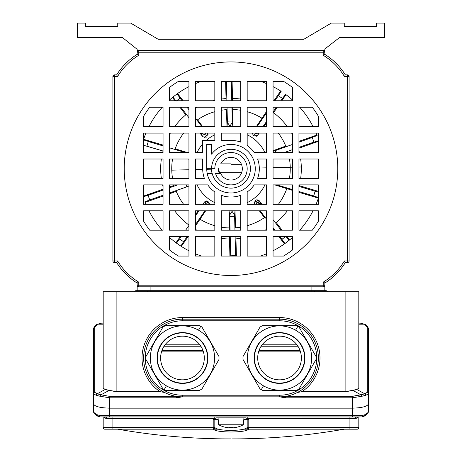 <?xml version="1.0" encoding="UTF-8"?>
<svg xmlns="http://www.w3.org/2000/svg" width="462" height="462" viewBox="0 0 462 462"><rect width="100%" height="100%" fill="white"/><g stroke="black" fill="none" stroke-linecap="round" stroke-linejoin="round"><path stroke-width="0.69" d="M163.051 184.887L143.636 184.887L163.051 184.887L163.051 204.302L143.636 204.302L143.636 184.887L163.051 184.887L163.051 204.302L143.636 204.302L163.051 204.302L163.051 184.887M285.481 396.373L285.481 397.799L352.344 397.799L352.344 396.373L285.481 396.373L352.344 396.373L361.059 394.819A1.617 0.924 68.2 0 1 362.029 396.246L365.76 395.31A1.617 1.34 -97.4 0 0 364.818 393.797L367.307 392.284L367.307 327.252A1.617 1.565 0 0 1 368.52 328.765L368.52 393.797L368.52 328.765A1.617 1.565 180 0 0 367.307 327.252L367.307 392.284A1.617 1.565 0 0 1 368.52 393.797A1.617 1.565 180 0 0 367.307 392.284L364.818 393.797A1.617 1.34 82.6 0 1 365.76 395.31L368.52 393.797L368.52 411.405C368.462 412.399 367.024 413.6 364.206 415.009C367.024 413.6 368.462 412.399 368.52 411.405L368.52 403.823C367.492 406.439 362.098 407.882 352.344 408.16L352.344 415.28L352.344 408.16L109.656 408.16L109.656 397.799L99.971 396.246L96.24 395.31L93.48 393.797L93.48 403.823C94.508 406.439 99.902 407.882 109.656 408.16L352.344 408.16L352.344 397.799L352.344 408.16C362.098 407.882 367.492 406.439 368.52 403.823L368.52 393.797L365.76 395.31L362.029 396.246L352.344 397.799L285.481 397.799L279.539 396.835L182.461 396.835L176.519 397.799L109.656 397.799L109.656 415.28L362.82 415.315L364.206 415.009A1.617 1.115 61.3 0 1 363.796 416.429A1.617 1.115 61.3 0 1 363.427 416.522A1.617 1.115 -118.7 0 0 363.796 416.429A1.617 1.115 -118.7 0 0 364.206 415.009L362.82 415.315A1.617 1.045 90.5 0 1 361.775 416.932L100.225 416.932L214.189 416.961L214.189 418.578L216.008 417.867L245.992 417.867L247.811 418.578L349.105 418.578L349.105 418.156L247.811 418.156L248.799 419.484L243.803 419.484L248.799 419.484L248.799 427.991L349.105 427.991L248.799 427.991L248.799 429.192L349.105 429.192L349.105 427.575L358.812 427.575A1.617 1.617 0 0 1 357.195 429.192A1.617 1.617 0 0 0 358.812 427.575L358.812 416.961L358.812 427.575A1.617 1.617 0 0 1 357.195 429.192L349.105 429.192L357.195 429.192A1.617 1.617 0 0 0 358.812 427.575L349.105 427.575L349.105 429.192L248.799 429.192L248.799 427.575L247.182 427.575A1.617 0.422 0 0 0 248.799 427.991A1.617 0.422 180 0 1 247.182 427.575A1.617 1.617 0 0 0 248.799 429.192A1.617 1.617 0 0 1 247.182 427.575L247.182 419.484A1.617 1.617 0 0 0 245.559 417.867A1.617 1.617 0 0 1 247.182 419.484A1.617 1.617 0 0 0 245.559 417.867M185.753 114.882A70.322 70.322 0 0 0 174.648 126.646A70.322 70.322 0 0 1 185.753 114.882L179.903 107.23L185.753 114.882M170.351 133.12A70.322 70.322 0 0 0 169.519 134.575A70.322 70.322 0 0 1 170.351 133.12M175.196 148.781A59.252 59.252 0 0 1 183.628 133.12A59.252 59.252 0 0 0 175.196 148.781L187.226 152.529L175.196 148.781M324.838 54.36A64.715 64.715 0 0 1 345.351 74.873A64.715 64.715 0 0 0 324.838 54.36L324.838 52.223L323.221 52.223L323.221 55.278L324.838 54.372A64.715 64.715 0 0 1 345.339 74.873A64.715 64.715 0 0 0 324.838 54.372L323.221 55.278L323.221 52.223L138.779 52.223L138.779 55.278L138.779 52.223L137.162 52.223L137.162 54.372L138.779 55.278A63.098 63.098 0 0 0 117.567 76.49L116.661 74.873L114.512 74.873L116.661 74.873A64.715 64.715 0 0 1 137.162 54.36A64.715 64.715 0 0 0 116.661 74.873A64.715 64.715 0 0 1 137.162 54.372A64.715 64.715 0 0 0 116.649 74.873A64.715 64.715 0 0 1 137.162 54.36L137.162 52.223A1.617 1.617 0 0 1 138.779 50.606A1.617 1.617 0 0 0 137.162 52.223L138.779 52.223L138.779 50.606L323.221 50.606L323.221 52.223L324.838 52.223A1.617 1.617 0 0 0 323.221 50.606L138.779 50.606L138.779 52.223L323.221 52.223L323.221 50.606A1.617 1.617 0 0 1 324.838 52.223L324.838 54.372A64.715 64.715 0 0 1 345.351 74.873L347.488 74.873A1.617 1.617 0 0 1 349.105 76.49L347.488 76.49L347.488 260.932L349.105 260.932L349.105 76.49L349.105 260.932L347.488 260.932L347.488 262.549A1.617 1.617 0 0 0 349.105 260.932A1.617 1.617 0 0 1 347.488 262.549L345.339 262.549A64.715 64.715 0 0 1 324.838 283.062L324.838 285.198L323.221 285.198L323.221 286.815A1.617 1.617 0 0 0 324.838 285.198A1.617 1.617 0 0 1 323.221 286.815L138.779 286.815L138.779 285.198L137.162 285.198L137.162 283.05A64.715 64.715 0 0 1 116.661 262.549A64.715 64.715 0 0 0 137.162 283.05L138.779 282.143A63.098 63.098 0 0 1 117.567 260.932L112.895 260.932A1.617 1.617 0 0 0 114.512 262.549L114.512 76.49L117.567 76.49L112.895 76.49A1.617 1.617 0 0 1 114.512 74.873L114.512 262.549A1.617 1.617 0 0 1 112.895 260.932L112.895 76.49L112.895 260.932L117.567 260.932A63.098 63.098 0 0 0 138.779 282.143L138.779 286.815A1.617 1.617 0 0 1 137.162 285.198A1.617 1.617 0 0 0 138.779 286.815L323.221 286.815L323.221 285.198L138.779 285.198L323.221 285.198L323.221 282.143A63.098 63.098 0 0 0 344.433 260.932A63.098 63.098 0 0 1 323.221 282.143L323.221 285.198L324.838 285.198L324.838 283.05A64.715 64.715 0 0 0 345.351 262.549A64.715 64.715 0 0 1 324.838 283.062A64.715 64.715 0 0 0 345.339 262.549L344.433 260.932L347.488 260.932L347.488 74.873L345.339 74.873L344.433 76.49L347.488 76.49L344.433 76.49A63.098 63.098 0 0 0 323.221 55.278A63.098 63.098 0 0 1 344.433 76.49M240.708 107.23L221.292 107.23L221.292 126.646L221.292 107.23L231 107.23L231 100.756L221.292 100.756L240.708 100.756L240.708 81.347L221.292 81.347L231 81.347L231 61.931A106.78 106.78 0 0 0 124.22 168.711A106.78 106.78 0 0 0 231 275.491L231 256.075L221.292 256.075L221.292 236.66L231 236.66L231 230.192L221.292 230.192L240.708 230.192L240.708 210.776L240.708 230.192L231 230.192L231 236.66L240.708 236.66L221.292 236.66L221.292 256.075L240.708 256.075L231 256.075L231 275.491A106.78 106.78 0 0 0 337.78 168.711A106.78 106.78 0 0 0 231 61.931L231 81.347L240.708 81.347L240.708 100.756L231 100.756L231 107.23L240.708 107.23L240.708 126.646L240.708 107.23L240.708 126.646L221.292 126.646L221.292 107.23M318.364 221.211L318.364 210.776L318.364 221.211A101.929 101.929 0 0 1 312.3 230.192A101.929 101.929 0 0 0 318.364 221.211L318.364 210.776L298.949 210.776L318.364 210.776L298.949 210.776L298.949 230.192L312.3 230.192L298.949 230.192L298.949 210.776L298.949 230.192L312.3 230.192M226.034 98.568A70.322 70.322 0 0 0 221.292 99.064A70.322 70.322 0 0 1 226.034 98.568L225.612 81.347L226.034 98.568M214.818 100.277A70.322 70.322 0 0 0 212.901 100.756A70.322 70.322 0 0 1 214.818 100.277M196.864 107.23A70.322 70.322 0 0 0 195.409 108.062A70.322 70.322 0 0 1 196.864 107.23M227.027 126.646L226.374 109.638A59.252 59.252 0 0 0 221.292 110.256A59.252 59.252 0 0 1 226.374 109.638L227.004 126.374L227.408 122.494L229.96 126.068L232.311 122.372L231.93 107.23L232.27 121.009L227.385 121.131L232.27 121.009L232.877 126.646M197.569 119.791A59.252 59.252 0 0 1 214.818 111.706A59.252 59.252 0 0 0 197.569 119.791L202.679 126.646L197.569 119.791M231.295 81.347L231.774 100.756L231.3 81.635L226.415 81.757L226.882 100.756L226.403 81.347M227.038 107.23L227.408 122.494L227.038 107.23M361.775 416.932L356.219 416.984L361.775 416.932A1.617 1.045 -89.5 0 0 362.82 415.315L352.344 415.28L352.344 416.897L352.344 415.696L109.656 415.696L109.656 416.897L361.775 416.932L363.427 416.522M224.769 427.136A25.67 22.228 -90 0 0 227.645 427.604A25.67 22.228 90 0 1 224.769 427.136L224.607 427.096A25.884 25.884 0 0 1 218.659 424.769L243.341 424.769A25.884 25.884 0 0 1 237.393 427.096L237.231 427.136A25.67 22.228 -90 0 1 234.355 427.604L234.355 427.136L233.87 427.136A25.67 22.228 90 0 1 231 427.604L231 430.411C240.223 430.255 245.593 429.308 247.112 427.575L248.799 429.192L247.112 427.575C245.593 429.308 240.223 430.255 231 430.411L231 427.604A25.67 22.228 -90 0 0 233.87 427.136L234.032 427.107M266.591 167.833L259.303 168.012L266.591 167.833M197.072 184.887A37.589 37.589 0 0 0 214.818 202.639A37.589 37.589 0 0 1 197.072 184.887M247.182 202.639A37.589 37.589 0 0 0 264.928 184.887A37.589 37.589 0 0 1 247.182 202.639M202.697 169.41L195.409 169.589L202.697 169.41M98.573 416.522A1.617 1.115 -61.3 0 1 98.204 416.429L100.162 416.932L98.573 416.522L100.162 416.932L105.781 416.984L100.225 416.932A1.617 1.045 -90.5 0 1 99.18 415.315L109.656 415.28L109.656 408.16C99.902 407.882 94.508 406.439 93.48 403.823L93.48 328.765A1.617 1.565 0 0 1 94.693 327.252L94.693 392.284L97.182 393.797L94.693 392.284A1.617 1.565 180 0 0 93.48 393.797A1.617 1.565 0 0 1 94.693 392.284L94.693 327.252A1.617 1.565 180 0 0 93.48 328.765L93.48 393.797L96.24 395.31A1.617 1.34 -82.6 0 1 97.182 393.797A1.617 1.34 97.4 0 0 96.24 395.31L99.971 396.246A1.617 0.924 -68.2 0 1 100.941 394.819L97.182 393.797L105.226 389.483L103.188 388.161L103.188 354.701L103.188 388.161L105.226 389.483L97.182 393.797L100.941 394.819L109.02 390.494L105.226 389.483L116.129 391.632L116.129 291.672L103.188 291.672L103.188 388.161L103.188 291.672L116.129 291.672L116.129 391.632L159.985 391.632A40.448 40.448 0 0 1 182.461 317.556L279.539 317.556A40.448 40.448 0 0 1 302.015 391.632L297.366 392.498L302.015 391.632L345.871 391.632L302.015 391.632A40.448 40.448 0 0 0 279.539 317.556L279.539 320.79A37.214 37.214 0 0 1 316.747 358.004A37.214 37.214 0 0 1 279.539 395.218L182.461 395.218L182.461 396.835L279.539 396.835L279.539 395.218L279.539 396.835A38.831 38.831 0 0 0 318.364 358.004A38.831 38.831 0 0 0 279.539 319.173L182.461 319.173L279.539 319.173A38.831 38.831 0 0 1 318.364 358.004A38.831 38.831 0 0 1 279.539 396.835M145.928 359.436A36.562 36.562 0 0 1 145.928 356.572A36.562 36.562 0 0 0 145.928 359.436L162.953 388.929A36.562 36.562 0 0 0 164.183 389.668L166.401 385.822A32.121 32.121 0 0 1 154.649 341.944A32.121 32.121 0 0 1 198.521 330.186L200.745 326.339A36.562 36.562 0 0 1 201.975 327.079L219 356.572A36.562 36.562 0 0 1 219 359.436L201.975 388.929A36.562 36.562 0 0 1 199.492 390.361A36.562 36.562 0 0 0 201.975 388.929L219 359.436A36.562 36.562 0 0 0 219 356.572L201.975 327.079A36.562 36.562 0 0 0 199.492 325.646A36.562 36.562 0 0 1 200.745 326.339L198.521 330.186A32.121 32.121 0 0 0 154.649 341.944A32.121 32.121 0 0 0 166.401 385.822A32.121 32.121 0 0 0 210.279 374.064A32.121 32.121 0 0 0 198.521 330.186A32.121 32.121 0 0 1 210.279 374.064A32.121 32.121 0 0 1 166.401 385.822L164.183 389.668A36.562 36.562 0 0 1 162.953 388.929L145.928 359.436M231 152.529L231 157.386A11.325 11.325 0 0 1 242.325 168.711A11.325 11.325 0 0 1 231 180.036L231 184.887A16.182 16.182 0 0 0 247.182 168.711A16.182 16.182 0 0 0 231 152.529L231 144.444A24.267 24.267 0 0 0 211.584 154.152L211.584 144.444L206.733 144.444L206.733 168.711L211.584 168.711A19.416 19.416 0 0 1 231 149.295L231 152.529A16.182 16.182 0 0 0 214.818 168.711L206.733 168.711L206.733 144.444L211.584 144.444L211.584 154.152A24.267 24.267 0 0 1 255.267 168.711A24.267 24.267 0 0 1 207.224 173.562L212.202 173.562A19.416 19.416 0 0 0 250.416 168.711A19.416 19.416 0 0 0 231 149.295A19.416 19.416 0 0 0 211.584 168.711L214.818 168.711A16.182 16.182 0 0 1 231 152.529A16.182 16.182 0 0 1 247.182 168.711A16.182 16.182 0 0 1 215.563 173.562L220.767 173.562L215.563 173.562A16.182 16.182 0 0 0 231 184.887L231 180.036A11.325 11.325 0 0 1 220.767 173.562A11.325 11.325 0 0 0 242.325 168.711A11.325 11.325 0 0 0 220.767 163.854L231 163.854L231 168.711L231 163.854L220.767 163.854A11.325 11.325 0 0 1 231 157.386L231 152.529A16.182 16.182 0 0 1 247.182 168.711A16.182 16.182 0 0 1 231 184.887L231 188.126A19.416 19.416 0 0 1 212.202 173.562L209.783 173.562M188.935 178.419L188.935 159.003L188.935 178.419L169.519 178.419L169.519 159.003L188.935 159.003L188.935 178.419L169.519 178.419L169.519 159.003L169.519 178.419L188.935 178.419M163.051 210.776L143.636 210.776L163.051 210.776L163.051 230.192L163.051 210.776L163.051 230.192L149.7 230.192A101.929 101.929 0 0 1 143.636 221.211L143.636 210.776L143.636 221.211L143.636 210.776L163.051 210.776M266.591 178.419L266.591 159.003L266.591 178.419L257.6 178.419A28.315 28.315 0 0 0 257.6 159.003L266.591 159.003L257.6 159.003L266.591 159.003L266.591 178.419L257.6 178.419A28.315 28.315 0 0 0 259.315 168.711A28.315 28.315 0 0 1 257.6 178.419L266.591 178.419M292.481 184.887L273.065 184.887L292.481 184.887L292.481 204.302L292.481 184.887L292.481 204.302L273.065 204.302L273.065 184.887L273.065 204.302L292.481 204.302L273.065 204.302L273.065 184.887L292.481 184.887M195.409 126.646L214.818 126.646L195.409 126.646L195.409 107.23L214.818 107.23L214.818 126.646L195.409 126.646L195.409 107.23L214.818 107.23L195.409 107.23L195.409 126.646M178.499 256.075L188.935 256.075L178.499 256.075A101.929 101.929 0 0 1 169.519 250.006L169.519 236.66L188.935 236.66L188.935 256.075L178.499 256.075A101.929 101.929 0 0 1 169.519 250.006A101.929 101.929 0 0 0 178.499 256.075M214.818 204.302L214.818 191.944L214.818 204.302L195.409 204.302L195.409 184.887L207.767 184.887A28.315 28.315 0 0 0 214.818 191.944L214.818 204.302L195.409 204.302L214.818 204.302M292.481 152.529L292.481 133.12L292.481 152.529L273.065 152.529L292.481 152.529L273.065 152.529L273.065 133.12L292.481 133.12L273.065 133.12L292.481 133.12L292.481 152.529M214.818 230.192L214.818 210.776L214.818 230.192L195.409 230.192L195.409 210.776L214.818 210.776L214.818 230.192L195.409 230.192L195.409 210.776L195.409 230.192L214.818 230.192M247.182 126.646L266.591 126.646L247.182 126.646L247.182 107.23L266.591 107.23L266.591 126.646L266.591 107.23L247.182 107.23L247.182 126.646L247.182 107.23L266.591 107.23L266.591 126.646L247.182 126.646M214.189 416.961L356.219 416.984A1.617 1.016 -89.6 0 0 355.203 418.601L356.912 418.093A1.617 1.219 58.3 0 1 357.086 416.978A1.617 1.219 -121.7 0 0 356.912 418.093L355.203 418.601L349.105 418.578L349.105 427.575L349.105 418.578L355.203 418.601A1.617 1.016 90.4 0 1 356.219 416.984L349.105 416.961L349.105 418.578L247.811 418.578L247.811 416.961L112.895 416.961L112.895 418.578L106.797 418.601L105.088 418.093L103.794 416.967L105.088 418.093L106.797 418.601A1.617 1.016 89.6 0 0 105.781 416.984A1.617 1.016 -90.4 0 1 106.797 418.601L214.189 418.578L214.189 418.156L112.895 418.156L214.189 418.156L214.189 416.961M297.817 326.339A36.562 36.562 0 0 1 299.047 327.079L316.072 356.572L299.047 327.079A36.562 36.562 0 0 0 296.564 325.646L262.508 325.646A36.562 36.562 0 0 0 260.025 327.079A36.562 36.562 0 0 1 262.508 325.646L296.564 325.646A36.562 36.562 0 0 1 297.817 326.339L295.599 330.186L297.817 326.339M195.409 236.66L195.409 256.075L195.409 236.66L214.818 236.66L214.818 256.075L214.818 236.66L214.818 256.075L195.409 256.075L195.409 236.66L214.818 236.66L195.409 236.66M298.949 184.887L298.949 204.302L298.949 184.887L318.364 184.887L298.949 184.887L318.364 184.887L318.364 204.302L298.949 204.302L318.364 204.302L298.949 204.302L298.949 184.887M133.882 291.672A3.234 3.234 0 0 1 136.192 290.702L137.162 290.702L137.162 286.815L137.162 290.702L136.192 290.702A3.234 3.234 0 0 0 133.882 291.672A3.234 3.234 0 0 1 136.192 290.702L147.517 290.702L136.192 290.702M220.409 173.562A11.648 11.648 0 0 1 220.074 172.753A11.648 11.648 0 0 0 220.409 173.562M254.527 204.302L255.024 200.71L255.59 200.277L256.924 202.581L258.656 202.523L261.07 203.99L259.118 200.612L257.034 199.723L258.656 202.523L257.034 199.723L255.59 200.277L256.918 199.734M259.321 210.776L264.431 217.631A59.252 59.252 0 0 1 247.182 225.71A59.252 59.252 0 0 0 264.431 217.631L259.321 210.776M273.065 229.037L273.949 230.192L273.065 229.037M278.898 236.66L284.419 243.884L278.898 236.66M284.378 243.913L284.938 243.555L279.897 236.66L281.935 239.333L285.429 236.66L281.935 239.333L284.938 243.555L289.599 239.917M274.948 230.192L273.065 227.731L274.948 230.192M266.591 219.271L260.094 210.776L266.591 219.271M221.292 230.192L221.292 210.776L221.292 230.192L221.292 210.776L231 210.776L231 204.302L221.292 204.302L221.292 195.305A28.315 28.315 0 0 0 231 197.026L231 192.977A24.267 24.267 0 0 0 255.267 168.711A24.267 24.267 0 0 0 231 144.444L231 140.396L221.292 140.396L221.292 133.12L231 133.12L231 126.646L231 133.12L240.708 133.12L221.292 133.12L221.292 140.396L221.292 133.12M98.204 416.429A1.617 1.115 -61.3 0 1 97.794 415.009C94.976 413.6 93.538 412.399 93.48 411.405C93.538 412.399 94.976 413.6 97.794 415.009A1.617 1.115 118.7 0 0 98.204 416.429C95.103 414.801 93.532 413.126 93.48 411.405L93.48 393.797M183.599 241.753L187.11 236.66L183.599 241.753L179.574 238.981L183.599 241.753L180.809 246.119L183.599 241.753M195.409 224.636L204.961 210.776L195.409 224.636M199.024 210.776L195.409 216.02L199.024 210.776M188.935 225.404L185.637 230.192L188.935 225.404M181.173 236.66L179.574 238.981L181.173 236.66M300.029 350.444L259.043 350.444L300.029 350.444M202.957 350.444L161.971 350.444L202.957 350.444M164.062 346.24L200.866 346.24L164.062 346.24M261.134 346.24L297.938 346.24L261.134 346.24M281.098 230.192L273.065 219.687L281.098 230.192M266.591 211.221L266.251 210.776L266.591 211.221M202.685 168.711L202.685 159.003L202.685 168.711A28.315 28.315 0 0 0 204.4 178.419L195.409 178.419L195.409 159.003L202.685 159.003L202.685 168.711A28.315 28.315 0 0 0 204.4 178.419L195.409 178.419L204.4 178.419A28.315 28.315 0 0 1 202.685 168.711M247.182 210.776L247.182 230.192L247.182 210.776L266.591 210.776L266.591 230.192L266.591 210.776L247.182 210.776L266.591 210.776L266.591 230.192L247.182 230.192L266.591 230.192L247.182 230.192L247.182 210.776M143.636 133.12L143.636 152.529L143.636 133.12L163.051 133.12L143.636 133.12L163.051 133.12L163.051 152.529L143.636 152.529L163.051 152.529L143.636 152.529L143.636 133.12M292.481 159.003L273.065 159.003L292.481 159.003L292.481 178.419L273.065 178.419L292.481 178.419L292.481 159.003L292.481 178.419L273.065 178.419L273.065 159.003L273.065 178.419L273.065 159.003L292.481 159.003M143.37 139.865L163.051 145.917L148.279 141.516L146.881 146.2L163.051 151.016L143.636 145.282M185.256 152.529L169.519 147.846L185.256 152.529M273.065 236.66L273.065 256.075L273.065 236.66L292.481 236.66L292.481 250.006A101.929 101.929 0 0 1 283.501 256.075L273.065 256.075L283.501 256.075L273.065 256.075L273.065 236.66L292.481 236.66L273.065 236.66M208.553 173.562L207.224 173.562A24.267 24.267 0 0 1 206.733 168.711A24.267 24.267 0 0 0 231 192.977L231 188.126L231 192.977A24.267 24.267 0 0 0 255.267 168.711A24.267 24.267 0 0 0 231 144.444L231 149.295A19.416 19.416 0 0 1 250.416 168.711A19.416 19.416 0 0 1 231 188.126L231 184.887M212.202 173.562L207.224 173.562A24.267 24.267 0 0 1 206.733 168.711M169.519 210.776L169.519 230.192L169.519 210.776L188.935 210.776L188.935 230.192L188.935 210.776L188.935 230.192L169.519 230.192L188.935 230.192L169.519 230.192L169.519 210.776L188.935 210.776L169.519 210.776M266.591 81.347L247.182 81.347L266.591 81.347L266.591 100.756L247.182 100.756L247.182 81.347L247.182 100.756L247.182 81.347L266.591 81.347L266.591 100.756L266.591 81.347M298.949 107.23L298.949 126.646L298.949 107.23L312.3 107.23A101.929 101.929 0 0 1 318.364 116.21A101.929 101.929 0 0 0 312.3 107.23A101.929 101.929 0 0 1 318.364 116.21L318.364 126.646L298.949 126.646L298.949 107.23L312.3 107.23L298.949 107.23M188.935 184.887L169.519 184.887L188.935 184.887L188.935 204.302L169.519 204.302L169.519 184.887L169.519 204.302L169.519 184.887L188.935 184.887L188.935 204.302L188.935 184.887M180.902 107.23L188.935 117.735L180.902 107.23M195.409 126.195L195.749 126.646L195.409 126.195M201.906 126.646L195.409 118.151L201.906 126.646M188.935 109.69L187.052 107.23L188.935 109.69M177.622 93.509L177.062 93.867L182.103 100.756L180.065 98.088L176.571 100.756L180.065 98.088L177.062 93.867L172.401 97.505M228.13 427.136L227.645 427.136L228.13 427.136L227.645 427.136L227.645 427.604L227.645 427.136L228.13 427.136A25.67 22.228 90 0 0 231 427.604A25.67 22.228 -90 0 1 228.13 427.136M247.182 419.484L247.182 427.575L349.105 427.575L248.799 427.575L248.799 419.484L247.811 418.578L245.992 417.867L245.992 416.961L245.992 417.867L216.008 417.867L214.189 418.578L213.201 419.484L214.189 418.578L112.895 418.578L112.895 427.575L103.188 427.575L103.188 416.961L103.188 427.575L213.201 427.575L213.201 419.484L214.818 419.484A1.617 1.617 0 0 1 216.441 417.867A1.617 1.617 0 0 0 214.818 419.484L218.197 419.484L214.818 419.484L214.818 427.575L213.201 427.575L213.201 427.991A1.617 0.422 0 0 0 214.818 427.575A1.617 0.422 180 0 1 213.201 427.991L213.201 429.192A1.617 1.617 0 0 0 214.818 427.575L214.818 419.484L213.201 419.484L213.201 427.575L112.895 427.575L112.895 427.991L213.201 427.991L213.201 427.575L214.888 427.575C216.407 429.308 221.777 430.255 231 430.411C221.777 430.255 216.407 429.308 214.888 427.575L214.818 427.575A1.617 1.617 0 0 1 213.201 429.192L213.201 427.991L112.895 427.991L112.895 429.192L213.259 429.192L214.888 427.575L213.259 429.192L112.895 429.192L112.895 416.961L105.781 416.984M231 419.484L231 417.867M207.473 133.12L206.976 136.712L206.41 137.145L202.882 136.81L199.982 133.12L202.882 136.81L200.693 133.12L205.076 134.835L205.607 133.12M283.501 81.347A101.929 101.929 0 0 1 292.481 87.41A101.929 101.929 0 0 0 283.501 81.347L273.065 81.347L283.501 81.347A101.929 101.929 0 0 1 292.481 87.41L292.481 100.756L292.481 87.41L292.481 100.756L273.065 100.756L292.481 100.756L273.065 100.756L273.065 81.347L283.501 81.347M247.182 256.075L266.591 256.075L247.182 256.075L247.182 236.66L266.591 236.66L266.591 256.075L266.591 236.66L247.182 236.66L247.182 256.075L247.182 236.66L266.591 236.66L266.591 256.075L247.182 256.075M99.18 415.315L97.794 415.009L99.18 415.315A1.617 1.045 89.5 0 0 100.225 416.932L109.656 416.897L109.656 415.28L109.656 415.696L352.344 415.696L352.344 415.28L99.18 415.315M177.581 93.538L183.102 100.756L177.581 93.538A92.221 92.221 0 0 1 188.935 86.642M188.051 107.23L188.935 108.385L188.051 107.23M201.478 81.347A92.221 92.221 0 0 0 195.409 83.634M137.162 283.05L137.162 285.198L138.779 285.198L138.779 282.143L137.162 283.05A64.715 64.715 0 0 1 116.649 262.549L114.512 262.549L116.661 262.549A64.715 64.715 0 0 0 137.162 283.062A64.715 64.715 0 0 1 116.649 262.549L117.567 260.932M274.774 184.887L292.481 190.384L274.774 184.887M298.949 192.331L318.364 198.111L298.949 192.331M318.63 197.557L298.949 191.505L313.721 195.905L315.119 191.216L318.364 192.14M292.481 189.576L276.744 184.887L292.481 189.576M195.166 336.007L195.004 336.284A25.075 25.075 0 0 1 204.181 370.541A25.075 25.075 0 0 1 169.924 379.724L169.762 380.001A25.398 25.398 0 0 0 204.464 370.703A25.398 25.398 0 0 0 195.166 336.007A25.398 25.398 0 0 1 204.464 370.703A25.398 25.398 0 0 1 169.762 380.001A25.398 25.398 0 0 1 160.464 345.305A25.398 25.398 0 0 1 195.166 336.007A25.398 25.398 0 0 0 160.464 345.305A25.398 25.398 0 0 0 169.762 380.001L169.924 379.724A25.075 25.075 0 0 0 204.181 370.541A25.075 25.075 0 0 0 195.004 336.284A25.075 25.075 0 0 0 160.747 345.466A25.075 25.075 0 0 0 169.924 379.724A25.075 25.075 0 0 1 160.747 345.466A25.075 25.075 0 0 1 195.004 336.284L195.166 336.007M292.481 230.192L292.481 210.776L292.481 230.192L273.065 230.192L273.065 210.776L292.481 210.776L273.065 210.776L273.065 230.192L292.481 230.192L273.065 230.192L273.065 210.776L292.481 210.776L292.481 230.192M318.364 133.12L298.949 133.12L318.364 133.12L318.364 152.529L298.949 152.529L318.364 152.529L298.949 152.529L298.949 133.12L298.949 152.529L298.949 133.12L318.364 133.12L318.364 152.529L318.364 133.12M318.364 178.419L318.364 159.003L318.364 178.419L298.949 178.419L298.949 159.003L298.949 178.419L318.364 178.419L298.949 178.419L298.949 159.003L318.364 159.003L318.364 178.419M229.914 256.075L229.493 239.016A70.322 70.322 0 0 1 221.292 238.357A70.322 70.322 0 0 0 229.493 239.016L229.914 256.075M214.818 237.145A70.322 70.322 0 0 1 212.901 236.66A70.322 70.322 0 0 0 214.818 237.145M196.864 230.192A70.322 70.322 0 0 1 195.409 229.36A70.322 70.322 0 0 0 196.864 230.192M181.341 246.419L188.074 236.66L181.341 246.419A92.221 92.221 0 0 0 188.935 250.779M195.409 253.782A92.221 92.221 0 0 0 201.478 256.075M230.705 256.075L230.226 236.66L230.7 255.786L235.585 255.665L235.118 236.66L235.597 256.075M234.973 210.776L235.626 227.783A59.252 59.252 0 0 0 240.708 227.165A59.252 59.252 0 0 1 235.626 227.783L234.996 211.047L234.592 214.928L234.962 230.192L234.615 216.291L229.73 216.412L230.07 230.192L229.689 215.044L229.088 211.192L229.319 230.192L229.123 210.776M243 356.572L260.025 327.079L243 356.572A36.562 36.562 0 0 0 243 359.436L260.025 388.929A36.562 36.562 0 0 0 261.255 389.668L263.479 385.822A32.121 32.121 0 0 1 251.721 341.944A32.121 32.121 0 0 1 295.599 330.186A32.121 32.121 0 0 1 307.351 374.064A32.121 32.121 0 0 1 263.479 385.822L261.255 389.668A36.562 36.562 0 0 1 260.025 388.929L243 359.436A36.562 36.562 0 0 1 243 356.572M361.059 394.819L352.98 390.494L345.871 391.632L345.871 291.672L116.129 291.672L345.871 291.672L345.871 391.632L356.774 389.483L358.812 388.161L358.812 291.672L345.871 291.672L358.812 291.672L358.812 388.161L356.774 389.483L352.98 390.494L361.059 394.819L364.818 393.797L352.344 396.373L352.344 397.799L362.029 396.246A1.617 0.924 -111.8 0 0 361.059 394.819M199.492 325.646L165.436 325.646A36.562 36.562 0 0 0 162.953 327.079L145.928 356.572L162.953 327.079A36.562 36.562 0 0 1 165.436 325.646L199.492 325.646M299.047 388.929A36.562 36.562 0 0 1 296.564 390.361L262.508 390.361A36.562 36.562 0 0 1 261.255 389.668A36.562 36.562 0 0 0 262.508 390.361L296.564 390.361A36.562 36.562 0 0 0 299.047 388.929L316.072 359.436L299.047 388.929M235.967 238.854A70.322 70.322 0 0 0 240.708 238.357A70.322 70.322 0 0 1 235.967 238.854L236.388 256.075L235.967 238.854M247.182 237.145A70.322 70.322 0 0 0 249.099 236.66A70.322 70.322 0 0 1 247.182 237.145M265.136 230.192A70.322 70.322 0 0 0 266.591 229.36A70.322 70.322 0 0 1 265.136 230.192M188.935 107.23L169.519 107.23L188.935 107.23L188.935 126.646L169.519 126.646L169.519 107.23L188.935 107.23L188.935 126.646L188.935 107.23M216.008 417.867L216.008 416.961L216.008 417.867M195.409 81.347L195.409 100.756L195.409 81.347L214.818 81.347L214.818 100.756L195.409 100.756L195.409 81.347L214.818 81.347L214.818 100.756L214.818 81.347L195.409 81.347M202.685 152.529L195.409 152.529L202.685 152.529L202.685 140.396L202.685 152.529L195.409 152.529L195.409 133.12L214.818 133.12L214.818 140.396L202.685 140.396L214.818 140.396L214.818 133.12L195.409 133.12L195.409 152.529L195.409 133.12L214.818 133.12L214.818 140.396M169.519 100.756L188.935 100.756L169.519 100.756L169.519 87.41A101.929 101.929 0 0 1 178.499 81.347L188.935 81.347L188.935 100.756L169.519 100.756L169.519 87.41L169.519 100.756M240.708 133.12L240.708 142.111A28.315 28.315 0 0 0 231 140.396L231 144.444M221.292 100.756L221.292 81.347M188.935 152.529L169.519 152.529L169.519 133.12L188.935 133.12L188.935 152.529L188.935 133.12L188.935 152.529L169.519 152.529L169.519 133.12L188.935 133.12L169.519 133.12L169.519 152.529L188.935 152.529M143.636 116.21A101.929 101.929 0 0 1 149.7 107.23L163.051 107.23L163.051 126.646L143.636 126.646L143.636 116.21L143.636 126.646L163.051 126.646L143.636 126.646L143.636 116.21A101.929 101.929 0 0 1 149.7 107.23A101.929 101.929 0 0 0 143.636 116.21M143.636 178.419L143.636 159.003L163.051 159.003L163.051 178.419L143.636 178.419L143.636 159.003L163.051 159.003L143.636 159.003L143.636 178.419L163.051 178.419L163.051 159.003L163.051 178.419L143.636 178.419M318.849 140.54L298.949 147.361L313.906 142.088L312.283 137.48L298.949 142.175L317.105 135.585L316.834 134.985M273.065 151.397L292.481 144.456L275.133 150.566L275.826 152.529M284.274 152.529L292.481 149.642L284.274 152.529M206.52 200.964L205.041 203.846L206.774 203.817L207.992 201.449L206.52 200.964L204.481 201.958L203.28 204.302L204.481 201.958L202.824 204.302L204.481 201.958L206.52 200.964L205.041 203.846L203.921 204.302M188.935 236.66L169.519 236.66L188.935 236.66L188.935 256.075L188.935 236.66M221.292 126.646L240.708 126.646M258.72 133.12L257.519 135.464L259.176 133.12L257.519 135.464L254.008 135.972L253.424 135.568L255.203 133.587L254.937 133.12L255.226 133.605L258.079 133.12M263.762 126.646L266.591 122.649L263.762 126.646M273.065 113.409L277.327 107.23L273.065 113.409M281.791 100.756L285.984 94.675L281.791 100.756M286.024 94.704L285.516 94.283L280.827 100.756L282.426 98.441L278.401 95.663L281.191 91.303L280.613 90.974M276.363 107.23L273.065 112.018L276.363 107.23M266.591 121.402L262.976 126.646L266.591 121.402M247.182 145.472A28.315 28.315 0 0 1 254.233 152.529A28.315 28.315 0 0 0 247.182 145.472L247.182 133.12L266.591 133.12L247.182 133.12L266.591 133.12L266.591 152.529L254.233 152.529A28.315 28.315 0 0 0 247.182 145.472L247.182 133.12L247.182 145.472M292.076 336.284A25.075 25.075 0 0 0 257.819 345.466A25.075 25.075 0 0 0 266.996 379.724A25.075 25.075 0 0 0 301.253 370.541A25.075 25.075 0 0 0 292.076 336.284A25.075 25.075 0 0 1 301.253 370.541A25.075 25.075 0 0 1 266.996 379.724L266.834 380.001A25.398 25.398 0 0 1 257.536 345.305A25.398 25.398 0 0 1 292.238 336.007A25.398 25.398 0 0 1 301.536 370.703A25.398 25.398 0 0 1 266.834 380.001A25.398 25.398 0 0 0 301.536 370.703A25.398 25.398 0 0 0 292.238 336.007L292.076 336.284L292.238 336.007A25.398 25.398 0 0 0 257.536 345.305A25.398 25.398 0 0 0 266.834 380.001L266.996 379.724A25.075 25.075 0 0 1 257.819 345.466A25.075 25.075 0 0 1 292.076 336.284M292.481 134.575A70.322 70.322 0 0 0 291.649 133.12A70.322 70.322 0 0 1 292.481 134.575M287.352 126.646A70.322 70.322 0 0 0 273.544 112.716A70.322 70.322 0 0 1 287.352 126.646M285.753 146.061L273.065 150.71L285.753 146.061A59.252 59.252 0 0 0 278.372 133.12A59.252 59.252 0 0 1 285.753 146.061M198.238 210.776L195.409 214.772L198.238 210.776M188.935 224.012L188.456 224.705A70.322 70.322 0 0 1 174.648 210.776M180.209 236.66L176.016 242.746L180.209 236.66M175.976 242.717L176.484 243.139L179.574 238.981L176.484 243.139L181.387 246.448M252.275 133.12L253.424 135.568L252.275 133.12M169.519 107.23L169.519 126.646L169.519 107.23M273.458 178.419L273.065 178.24L273.458 178.419M264.928 152.529A37.589 37.589 0 0 0 247.182 134.783A37.589 37.589 0 0 1 264.928 152.529M214.818 134.783A37.589 37.589 0 0 0 206.277 140.396A37.589 37.589 0 0 1 214.818 134.783M202.685 143.988A37.589 37.589 0 0 0 197.072 152.529A37.589 37.589 0 0 1 202.685 143.988M360.325 323.134L364.478 324.185A1.617 1.219 -57.7 0 1 364.94 324.33A1.617 1.219 122.3 0 0 364.478 324.185L358.812 324.185L364.478 324.185L360.325 323.134L358.812 323.134L360.325 323.134L364.94 324.33C366.331 324.682 367.527 326.16 368.52 328.765M316.851 135.031L298.949 141.337L316.851 135.031A92.221 92.221 0 0 0 316.072 133.12M292.481 126.646L292.481 107.23L292.481 126.646L273.065 126.646L292.481 126.646L273.065 126.646L273.065 107.23L273.065 126.646L273.065 107.23L292.481 107.23L273.065 107.23L292.481 107.23L292.481 126.646M212.116 173.562A19.496 19.496 0 0 1 211.509 169.19L206.739 169.306L211.509 169.19A19.496 19.496 0 0 0 212.116 173.562M286.388 152.529L287.861 152.033A59.252 59.252 0 0 1 287.999 152.529A59.252 59.252 0 0 0 287.861 152.033L286.388 152.529M298.949 148.198L318.364 141.355L298.949 148.198M219.525 173.562A12.457 12.457 0 0 1 218.543 168.711A12.457 12.457 0 0 0 219.525 173.562M149.7 230.192A101.929 101.929 0 0 1 143.636 221.211A101.929 101.929 0 0 0 149.7 230.192M176.178 101.057L172.886 97.055L176.178 101.057M172.442 97.47L174.954 100.756L172.442 97.47A92.221 92.221 0 0 0 169.519 99.971M204.302 358.004A21.841 21.841 0 0 1 182.461 379.845A21.841 21.841 0 0 1 160.62 358.004A21.841 21.841 0 0 1 182.461 336.163A21.841 21.841 0 0 1 204.302 358.004M266.591 184.887L254.233 184.887L266.591 184.887L266.591 204.302L247.182 204.302L247.182 191.944A28.315 28.315 0 0 0 254.233 184.887L266.591 184.887L266.591 204.302L247.182 204.302L266.591 204.302L266.591 184.887M296.945 344.808L262.133 344.808L296.945 344.808M199.867 344.808L165.055 344.808L199.867 344.808M324.838 290.702L324.838 286.815L324.838 290.702L325.808 290.702A3.234 3.234 0 0 1 328.118 291.672A3.234 3.234 0 0 0 325.808 290.702L314.483 290.702L314.483 291.672M163.051 145.091L143.636 139.305L163.051 145.091M231 192.977L231 197.026A28.315 28.315 0 0 0 240.708 195.305A28.315 28.315 0 0 1 221.292 195.305L221.292 204.302L221.292 195.305M182.461 319.173L182.461 320.79A37.214 37.214 0 0 0 145.253 358.004A37.214 37.214 0 0 0 182.461 395.218L279.539 395.218A37.214 37.214 0 0 0 316.747 358.004A37.214 37.214 0 0 0 279.539 320.79L182.461 320.79L182.461 319.173A38.831 38.831 0 0 0 143.636 358.004A38.831 38.831 0 0 0 182.461 396.835A38.831 38.831 0 0 1 143.636 358.004A38.831 38.831 0 0 1 182.461 319.173L182.461 317.556A40.448 40.448 0 0 0 159.985 391.632L164.634 392.498L159.985 391.632L116.129 391.632L109.02 390.494L100.941 394.819A1.617 0.924 111.8 0 0 99.971 396.246L109.656 397.799L176.519 397.799L176.519 396.373L109.656 396.373L109.656 397.799L109.656 396.373L100.941 394.819L109.656 396.373L176.519 396.373M298.949 150.612A70.322 70.322 0 0 1 299.434 152.529A70.322 70.322 0 0 0 298.949 150.612M300.647 159.003A70.322 70.322 0 0 1 300.647 178.419A70.322 70.322 0 0 0 300.647 159.003M299.434 184.887A70.322 70.322 0 0 1 299.243 185.666L318.364 191.36L299.243 185.666A70.322 70.322 0 0 0 299.434 184.887M93.48 403.823L93.48 338.796M188.935 186.024L169.519 192.966L186.867 186.856L186.174 184.887M218.543 168.717C219.733 173.926 219.733 173.926 218.543 168.711C219.733 173.926 219.733 173.926 218.543 168.717M162.266 107.23A92.221 92.221 0 0 0 148.931 126.646M145.928 133.12A92.221 92.221 0 0 0 143.636 139.189M103.188 427.575A1.617 1.617 0 0 0 104.805 429.192L112.895 429.192L104.805 429.192A1.617 1.617 0 0 1 103.188 427.575A1.617 1.617 0 0 0 104.805 429.192A1.617 1.617 0 0 1 103.188 427.575M229.441 236.66L229.493 239.016L229.441 236.66M261.983 118.203L256.318 126.646L261.983 118.203A59.252 59.252 0 0 0 247.182 111.706A59.252 59.252 0 0 1 261.983 118.203L266.591 111.4L261.983 118.203M257.039 126.646L266.591 112.786L257.039 126.646M274.89 100.756L278.401 95.663L274.89 100.756M280.659 91.002L273.926 100.756L280.659 91.002A92.221 92.221 0 0 0 273.065 86.642M260.522 256.075A92.221 92.221 0 0 0 266.591 253.782M273.065 250.779A92.221 92.221 0 0 0 284.419 243.884M316.072 359.436A36.562 36.562 0 0 0 316.072 356.572A36.562 36.562 0 0 1 316.072 359.436M289.455 159.003A59.252 59.252 0 0 1 290.234 167.25L292.481 167.198L290.234 167.25A59.252 59.252 0 0 0 289.455 159.003M298.949 167.036L301.299 166.978L298.949 167.036M143.636 196.061L163.051 189.224L143.636 196.061M163.051 186.81A70.322 70.322 0 0 1 162.566 184.887M161.353 178.419A70.322 70.322 0 0 1 161.353 159.003M162.566 152.529A70.322 70.322 0 0 1 162.757 151.755L163.051 151.842M218.058 417.867L218.659 424.769L218.058 417.867M234.355 427.136L234.355 427.604A25.67 22.228 90 0 0 237.231 427.136L237.393 427.096A25.884 25.884 0 0 0 243.341 424.769L243.942 417.867L243.341 424.769L218.659 424.769A25.884 25.884 0 0 0 224.607 427.096M358.206 416.967L356.912 418.093L358.206 416.967M104.914 416.978A1.617 1.219 -58.3 0 1 105.088 418.093A1.617 1.219 121.7 0 0 104.914 416.978M263.479 385.822A32.121 32.121 0 0 0 307.351 374.064A32.121 32.121 0 0 0 295.599 330.186A32.121 32.121 0 0 0 251.721 341.944A32.121 32.121 0 0 0 263.479 385.822M172.545 159.003A59.252 59.252 0 0 0 171.766 170.166L188.935 169.745L171.766 170.166A59.252 59.252 0 0 0 172.545 178.419M273.065 167.677L290.234 167.25A59.252 59.252 0 0 1 289.455 178.419A59.252 59.252 0 0 0 290.234 167.25L273.065 167.677M240.708 110.256A59.252 59.252 0 0 0 232.709 109.482L232.912 126.224L232.709 109.482A59.252 59.252 0 0 1 240.708 110.256M188.935 159.269L187.994 159.003L188.935 159.269M266.591 108.062A70.322 70.322 0 0 0 265.136 107.23A70.322 70.322 0 0 1 266.591 108.062M249.099 100.756A70.322 70.322 0 0 0 247.182 100.277A70.322 70.322 0 0 1 249.099 100.756M240.708 99.064A70.322 70.322 0 0 0 232.507 98.406L232.559 100.756L232.507 98.406A70.322 70.322 0 0 1 240.708 99.064M232.681 107.23L232.709 109.482L232.681 107.23M274.006 178.419L273.065 178.153L274.006 178.419M298.949 186.405L315.119 191.216L298.949 186.405M292.481 202.847A70.322 70.322 0 0 1 291.649 204.302A70.322 70.322 0 0 0 292.481 202.847M287.352 210.776A70.322 70.322 0 0 1 276.247 222.54L282.097 230.192L276.247 222.54A70.322 70.322 0 0 0 287.352 210.776M289.558 239.951L287.046 236.66L289.558 239.951A92.221 92.221 0 0 0 292.481 237.445M299.734 230.192A92.221 92.221 0 0 0 313.069 210.776M316.072 204.302A92.221 92.221 0 0 0 318.364 198.233M221.292 256.075L221.292 236.66M214.818 191.944A28.315 28.315 0 0 1 207.767 184.887A28.315 28.315 0 0 0 214.818 191.944M195.409 100.756L214.818 100.756L195.409 100.756M240.708 195.305L240.708 204.302L240.708 195.305L240.708 204.302L231 204.302L231 210.776L240.708 210.776L240.708 230.192M240.708 236.66L240.708 256.075M240.708 81.347L240.708 100.756M248.799 429.192L248.758 429.192C247.014 430.919 241.095 431.86 231 432.01L231 438.9L231 432.01C220.905 431.86 214.986 430.919 213.242 429.192L213.242 429.192C214.986 430.919 220.905 431.86 231 432.01C241.095 431.86 247.014 430.919 248.758 429.192L243.849 429.192M218.151 429.192L213.242 429.192M292.481 250.006A101.929 101.929 0 0 1 283.501 256.075A101.929 101.929 0 0 0 292.481 250.006M279.539 336.163A21.841 21.841 0 0 1 301.38 358.004A21.841 21.841 0 0 1 279.539 379.845A21.841 21.841 0 0 1 257.698 358.004A21.841 21.841 0 0 1 279.539 336.163M234.615 216.291L234.592 214.928L232.04 211.353L229.689 215.044L229.73 216.412L234.615 216.291M298.949 126.646L318.364 126.646L298.949 126.646M112.895 429.192L104.805 429.192M202.685 159.003L195.409 159.003L202.685 159.003M188.935 159.176L188.542 159.003M364.818 393.797L356.774 389.483L364.818 393.797M163.051 126.646L163.051 107.23L163.051 126.646M318.364 204.302L318.364 184.887L318.364 204.302M195.409 256.075L214.818 256.075L195.409 256.075M204.123 137.624A41.095 41.095 0 0 1 208.033 134.633M254.152 134.76A41.095 41.095 0 0 1 256.312 136.336M256.139 201.218A41.095 41.095 0 0 1 253.967 202.789M209.736 203.875A41.095 41.095 0 0 1 207.496 202.42M367.307 327.252L364.478 324.185L367.307 327.252M273.065 81.347L273.065 100.756L273.065 81.347M221.292 140.396L231 140.396A28.315 28.315 0 0 1 240.708 142.111M174.001 184.887A59.252 59.252 0 0 0 174.139 185.389L169.519 186.966M143.151 196.881L163.051 190.061L148.094 195.334L149.717 199.942L144.895 201.836L145.166 202.437M169.519 187.78L177.726 184.887L169.519 187.78M259.118 200.612L262.018 204.302L259.118 200.612L261.307 204.302L256.924 202.581L256.393 204.302M285.822 236.365L289.114 240.367L285.822 236.365M313.069 126.646A92.221 92.221 0 0 0 299.734 107.23M292.481 99.971A92.221 92.221 0 0 0 285.984 94.675M257.6 159.003A28.315 28.315 0 0 1 259.315 168.711M163.051 152.529L163.051 133.12L163.051 152.529M211.504 168.711A19.496 19.496 0 0 0 211.509 169.19A19.496 19.496 0 0 1 211.504 168.711M219.352 173.562A12.618 12.618 0 0 1 218.382 168.711M232.086 81.347L232.507 98.406L232.086 81.347M266.591 83.634A92.221 92.221 0 0 0 260.522 81.347M324.838 286.815L323.221 286.815M311.896 286.815L311.896 291.672M349.105 429.192L357.195 429.192M165.436 390.361A36.562 36.562 0 0 1 164.183 389.668A36.562 36.562 0 0 0 165.436 390.361L199.492 390.361L165.436 390.361M318.364 159.003L298.949 159.003L318.364 159.003M240.708 210.776L221.292 210.776M93.48 328.765C94.346 326.299 95.542 324.821 97.06 324.33A1.617 1.219 57.7 0 1 97.522 324.185L101.675 323.134L97.522 324.185L103.188 324.185L97.522 324.185A1.617 1.219 -122.3 0 0 97.06 324.33L101.675 323.134L103.188 323.134L101.675 323.134M169.519 126.646L188.935 126.646L169.519 126.646M273.065 133.12L273.065 152.529L273.065 133.12M254.233 152.529L266.591 152.529L254.233 152.529M195.409 184.887L195.409 204.302L195.409 184.887M161.498 351.871L203.424 351.871L161.498 351.871M258.576 351.871L300.502 351.871L258.576 351.871M195.409 159.003L195.409 178.419L195.409 159.003M169.519 193.797L176.247 191.36A59.252 59.252 0 0 0 183.628 204.302M163.051 195.247L149.717 199.942L163.051 195.247M145.149 202.391L163.051 196.084L145.149 202.391A92.221 92.221 0 0 0 145.928 204.302M318.364 126.646L318.364 116.21L318.364 126.646M247.811 416.961L247.811 418.156L349.105 418.156L349.105 416.961L247.811 416.961M200.017 219.219L205.682 210.776L200.017 219.219A59.252 59.252 0 0 0 214.818 225.71A59.252 59.252 0 0 1 200.017 219.219L195.409 226.016L200.017 219.219M345.339 262.549L347.488 262.549L347.488 260.932L344.433 260.932L345.339 262.549A64.715 64.715 0 0 1 324.838 283.05L323.221 282.143M182.461 396.835L182.461 395.218A37.214 37.214 0 0 1 145.253 358.004A37.214 37.214 0 0 1 182.461 320.79L279.539 320.79L279.539 319.173M188.935 81.347L178.499 81.347L188.935 81.347L188.935 100.756L188.935 81.347M214.818 210.776L195.409 210.776L214.818 210.776M231 275.491A106.78 106.78 0 0 1 124.22 168.711A106.78 106.78 0 0 1 231 61.931A106.78 106.78 0 0 1 337.78 168.711A106.78 106.78 0 0 1 231 275.491M114.512 76.49L114.512 74.873A1.617 1.617 0 0 0 112.895 76.49L114.512 76.49M188.935 159.003L169.519 159.003L188.935 159.003M143.636 184.887L143.636 204.302L143.636 184.887M214.818 126.646L214.818 107.23L214.818 126.646M254.233 184.887A28.315 28.315 0 0 1 247.182 191.944A28.315 28.315 0 0 0 254.233 184.887M94.693 327.252L97.522 324.185L94.693 327.252M266.591 152.529L266.591 133.12L266.591 152.529M347.488 76.49L349.105 76.49A1.617 1.617 0 0 0 347.488 74.873L347.488 76.49M207.992 201.449L209.725 204.302M221.292 227.165A59.252 59.252 0 0 0 229.291 227.939A59.252 59.252 0 0 1 221.292 227.165M278.372 204.302A59.252 59.252 0 0 0 286.804 188.64A59.252 59.252 0 0 1 278.372 204.302M247.182 100.756L266.591 100.756L247.182 100.756M170.351 204.302A70.322 70.322 0 0 1 169.519 202.847M148.931 210.776A92.221 92.221 0 0 0 162.266 230.192M169.519 237.445A92.221 92.221 0 0 0 176.016 242.746M147.517 291.672L147.517 290.702L325.808 290.702M221.292 204.302L240.708 204.302M150.104 291.672L150.104 286.815M138.779 286.815L137.162 286.815M117.567 76.49A63.098 63.098 0 0 1 138.779 55.278M163.051 107.23L149.7 107.23L163.051 107.23M169.519 204.302L188.935 204.302L169.519 204.302M169.519 87.41A101.929 101.929 0 0 1 178.499 81.347A101.929 101.929 0 0 0 169.519 87.41M169.519 236.66L169.519 250.006L169.519 236.66M311.896 290.702L150.104 290.702M323.221 50.606L324.838 50.606L324.838 48.984L339.397 37.659L384.702 37.659L384.702 23.1L376.611 23.1L376.611 26.334L344.254 26.334L344.254 23.1L331.312 23.1L303.805 39.282L158.195 39.282L130.677 23.1L117.746 23.1L117.746 26.334L85.389 26.334L85.389 23.1L77.298 23.1L77.298 37.659L122.603 37.659L137.162 49.313L137.162 50.606L138.779 50.606M368.52 411.405C368.37 413.051 366.793 414.726 363.796 416.429L361.838 416.932L356.294 416.984M219.398 173.25L219.652 172.753L241.58 172.753M231 164.668L241.58 164.668M231 438.9L229.475 438.9L231 438.9M117.793 429.192C154.741 435.654 191.967 438.894 229.475 438.9M344.207 429.192C307.259 435.654 270.033 438.894 232.525 438.9"/></g></svg>
